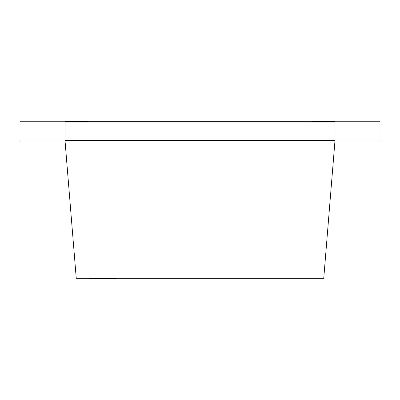 <?xml version="1.0" encoding="UTF-8"?>
<svg xmlns="http://www.w3.org/2000/svg" width="400" height="400" viewBox="0 0 400 400"><rect width="100%" height="100%" fill="white"/><g stroke="black" fill="none" stroke-linecap="round" stroke-linejoin="round"><path stroke-width="0.6" d="M65 140.49L335 140.49L335 121.7L65 121.7L65 140.49L76.25 278.3L323.75 278.3L335 140.485M89.75 278.3L89.75 278.75L116.75 278.75L116.75 278.3L89.75 278.3M87.5 121.7L87.5 121.25L20 121.25L20 140.94L65.035 140.94M334.965 140.94L380 140.94L380 121.25L312.5 121.25L312.5 121.7"/></g></svg>
